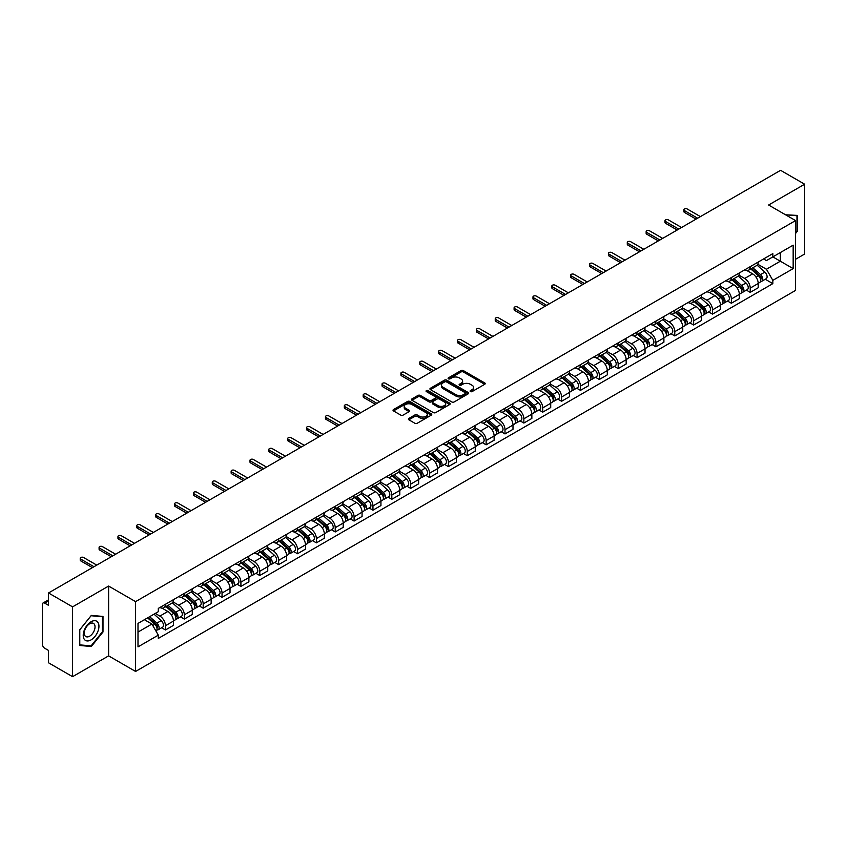 <?xml version="1.0" encoding="UTF-8"?>
<svg xmlns="http://www.w3.org/2000/svg" width="847" height="847" viewBox="0 0 847 847"><rect width="100%" height="100%" fill="white"/><g stroke="black" fill="none" stroke-linecap="round" stroke-linejoin="round"><path stroke-width="1.27" d="M470.456 391.579A1.175 0.678 0 0 0 472.118 391.579L484.728 384.294A1.683 0.974 0 0 0 485.215 383.617A1.683 0.974 0 0 0 484.728 382.929L463.362 370.594A1.683 0.974 0 0 0 460.99 370.594L448.37 377.878A1.175 0.678 0 0 0 450.032 378.831L451.673 377.889A5.368 3.102 0 0 1 459.265 377.889L461.043 378.916A5.368 3.102 0 0 1 462.621 381.108A5.368 3.102 0 0 1 461.043 383.31L459.413 384.252A1.175 0.678 0 0 0 461.075 385.205L462.706 384.263A5.368 3.102 0 0 1 470.307 384.263L472.086 385.29A5.368 3.102 0 0 1 473.653 387.481A5.368 3.102 0 0 1 472.086 389.673L470.456 390.615A1.175 0.678 0 0 0 470.456 391.579L470.456 390.615M408.879 418.429A1.683 0.974 0 0 0 408.392 419.106A1.683 0.974 0 0 0 408.879 419.794L414.871 423.256A1.683 0.974 0 0 0 417.243 423.256L431.25 415.168A1.683 0.974 0 0 0 431.748 414.49A1.683 0.974 0 0 0 431.25 413.802L409.884 401.467A1.683 0.974 0 0 0 407.513 401.467L393.506 409.556A1.683 0.974 0 0 0 393.019 410.234A1.683 0.974 0 0 0 393.506 410.922L400.747 415.104A1.683 0.974 0 0 0 403.119 415.104L409.122 411.642A1.683 0.974 0 0 0 409.609 410.954A1.683 0.974 0 0 0 409.122 410.266L405.522 408.201A4.489 2.594 0 0 1 404.21 406.369A4.489 2.594 0 0 1 406.983 403.966A4.489 2.594 0 0 1 411.875 404.527L425.946 412.648A4.489 2.594 0 0 1 427.259 414.49A4.489 2.594 0 0 1 424.485 416.883A4.489 2.594 0 0 1 419.593 416.322L417.243 414.966A1.683 0.974 0 0 0 414.871 414.966L408.879 418.429L408.879 419.794L414.871 416.364L414.871 414.966M135.584 601.635L108.617 586.06L72.577 606.865L48.512 592.974L780.585 170.321L804.65 184.212L768.61 205.016L795.577 220.58L135.584 601.635L135.584 671.449L795.577 290.405L795.577 220.58M451.79 401.944A1.683 0.974 0 0 0 454.161 401.944L468.169 393.855A1.683 0.974 0 0 0 468.656 393.177A1.683 0.974 0 0 0 468.169 392.489L446.803 380.155A1.683 0.974 0 0 0 444.431 380.155L430.424 388.244A1.683 0.974 0 0 0 429.927 388.921A1.683 0.974 0 0 0 430.424 389.609L451.79 401.944M426.793 391.833A1.175 0.678 0 0 1 427.989 392.002L427.989 390.605L449.715 403.14A1.683 0.974 0 0 1 450.202 403.828A1.683 0.974 0 0 1 449.715 404.517L435.707 412.605A1.683 0.974 0 0 1 433.336 412.605L411.97 400.26L411.97 398.895A1.683 0.974 0 0 0 411.473 399.583A1.683 0.974 0 0 0 411.97 400.26M411.97 398.895L417.963 395.433A1.683 0.974 0 0 1 420.334 395.433L428.995 400.44A1.683 0.974 0 0 0 431.377 400.44L435.347 398.143A1.683 0.974 0 0 0 435.845 397.455A1.683 0.974 0 0 0 435.347 396.767L426.327 391.558A1.175 0.678 0 0 1 427.989 390.605M72.577 606.865L72.577 676.679L48.512 662.788L48.512 650.432L44.764 648.273A3.42 1.98 -120 0 1 42.35 644.08L42.35 604.567A3.42 1.98 -120 0 1 43.059 603L48.512 599.845M795.577 259.267L804.65 254.026L804.65 184.212M72.577 676.679L108.617 655.874L135.584 671.449M48.512 592.974L48.512 605.33L44.764 603.17A3.42 1.98 -120 0 0 43.059 603M750.23 266.657A7.867 4.542 60 0 1 748.61 270.193L756.583 265.587A7.867 4.542 -120 0 0 758.213 262.051M738.912 275.137L744.672 278.462A7.867 4.542 60 0 1 750.23 288.096L758.213 283.491A7.867 4.542 -120 0 0 752.655 273.856L746.938 270.553M758.213 283.491L758.213 287.747L750.23 292.353L746.408 290.14M748.61 270.193A7.867 4.542 60 0 1 744.735 269.833M750.23 288.096L750.23 292.353M731.374 277.551A7.867 4.542 60 0 1 729.743 281.088L737.726 276.471A7.867 4.542 -120 0 0 739.346 272.946M727.541 301.034L731.374 303.247L739.346 298.642L739.346 294.375A7.867 4.542 -120 0 0 733.788 284.74L728.081 281.448M729.743 281.088A7.867 4.542 60 0 1 725.868 280.728M720.045 286.021L725.805 289.356A7.867 4.542 60 0 1 731.374 298.991L731.374 303.247M712.507 288.446A7.867 4.542 60 0 1 710.877 291.971L718.859 287.366A7.867 4.542 -120 0 0 720.49 283.84M708.685 311.929L712.507 314.131L720.49 309.526L720.49 305.269A7.867 4.542 -120 0 0 714.921 295.635L709.214 292.342M710.877 291.971A7.867 4.542 60 0 1 707.001 291.622M701.178 296.916L706.949 300.24A7.867 4.542 60 0 1 712.507 309.875L712.507 314.131M693.64 299.33A7.867 4.542 60 0 1 692.01 302.866L699.993 298.26A7.867 4.542 -120 0 0 701.623 294.724M689.818 322.813L693.64 325.026L701.623 320.42L701.623 316.164A7.867 4.542 -120 0 0 696.065 306.529L690.347 303.226M692.01 302.866A7.867 4.542 60 0 1 688.145 302.506M682.311 307.81L688.082 311.135A7.867 4.542 60 0 1 693.64 320.769L693.64 325.026M674.773 310.224A7.867 4.542 60 0 1 673.153 313.761L681.126 309.144A7.867 4.542 -120 0 0 682.756 305.619M670.951 333.707L674.784 335.92L682.756 331.315L682.756 327.048A7.867 4.542 -120 0 0 677.198 317.413L671.48 314.121M673.153 313.761A7.867 4.542 60 0 1 669.278 313.401M663.455 318.694L669.215 322.029A7.867 4.542 60 0 1 674.784 331.664L674.784 335.92M655.917 321.119A7.867 4.542 60 0 1 654.286 324.645L662.269 320.039A7.867 4.542 -120 0 0 663.9 316.513M652.084 344.602L655.917 346.804L663.9 342.199L663.9 337.942A7.867 4.542 -120 0 0 658.331 328.308L652.624 325.015M654.286 324.645A7.867 4.542 60 0 1 650.411 324.295M644.588 329.589L650.348 332.913A7.867 4.542 60 0 1 655.917 342.548L655.917 346.804M637.05 332.013A7.867 4.542 60 0 1 635.419 335.539L643.402 330.933A7.867 4.542 -120 0 0 645.033 327.397M633.228 355.486L637.05 357.699L645.033 353.093L645.033 348.837A7.867 4.542 -120 0 0 639.464 339.202L633.757 335.899M635.419 335.539A7.867 4.542 60 0 1 631.544 335.19M625.721 340.483L631.491 343.808A7.867 4.542 60 0 1 637.05 353.443L637.05 357.699M618.183 342.897A7.867 4.542 60 0 1 616.552 346.434L624.535 341.828A7.867 4.542 -120 0 0 626.166 338.292M614.361 366.38L618.183 368.593L626.166 363.988L626.166 359.721A7.867 4.542 -120 0 0 620.607 350.086L614.89 346.794M616.552 346.434A7.867 4.542 60 0 1 612.688 346.074M606.865 351.367L612.625 354.702A7.867 4.542 60 0 1 618.183 364.337L618.183 368.593M599.327 353.792A7.867 4.542 60 0 1 597.696 357.318L605.679 352.712A7.867 4.542 -120 0 0 607.299 349.186M595.494 377.275L599.327 379.477L607.299 374.872L607.299 370.615A7.867 4.542 -120 0 0 601.741 360.981L596.023 357.688M597.696 357.318A7.867 4.542 60 0 1 593.821 356.968M587.998 362.262L593.758 365.586A7.867 4.542 60 0 1 599.327 375.221L599.327 379.477M580.46 364.686A7.867 4.542 60 0 1 578.829 368.212L586.812 363.607A7.867 4.542 -120 0 0 588.443 360.07M576.627 388.159L580.46 390.372L588.443 385.766L588.443 381.51A7.867 4.542 -120 0 0 582.874 371.875L577.167 368.572M578.829 368.212A7.867 4.542 60 0 1 574.954 367.863M569.131 373.156L574.891 376.481A7.867 4.542 60 0 1 580.46 386.116L580.46 390.372M561.593 375.57A7.867 4.542 60 0 1 559.962 379.107L567.945 374.501A7.867 4.542 -120 0 0 569.576 370.965M557.771 399.053L561.593 401.266L569.576 396.661L569.576 392.394A7.867 4.542 -120 0 0 564.017 382.759L558.3 379.467M559.962 379.107A7.867 4.542 60 0 1 556.087 378.747M550.264 384.04L556.034 387.375A7.867 4.542 60 0 1 561.593 397.01L561.593 401.266M542.726 386.465A7.867 4.542 60 0 1 541.106 389.991L549.078 385.385A7.867 4.542 -120 0 0 550.709 381.859M538.904 409.948L542.726 412.15L550.709 407.545L550.709 403.288A7.867 4.542 -120 0 0 545.15 393.654L539.433 390.361M541.106 389.991A7.867 4.542 60 0 1 537.231 389.641M531.408 394.935L537.167 398.259A7.867 4.542 60 0 1 542.726 407.894L542.726 412.15M523.87 397.359A7.867 4.542 60 0 1 522.239 400.885L530.222 396.28A7.867 4.542 -120 0 0 531.842 392.743M520.037 420.832L523.87 423.045L531.852 418.439L531.852 414.183A7.867 4.542 -120 0 0 526.283 404.548L520.577 401.245M522.239 400.885A7.867 4.542 60 0 1 518.364 400.536M512.541 405.829L518.3 409.154A7.867 4.542 60 0 1 523.87 418.789L523.87 423.045M505.003 408.243A7.867 4.542 60 0 1 503.372 411.78L511.355 407.174A7.867 4.542 -120 0 0 512.986 403.638M501.18 431.726L505.003 433.939L512.986 429.334L512.986 425.067A7.867 4.542 -120 0 0 507.417 415.432L501.71 412.14M503.372 411.78A7.867 4.542 60 0 1 499.497 411.42M493.674 416.713L499.444 420.048A7.867 4.542 60 0 1 505.003 429.683L505.003 433.939M486.136 419.138A7.867 4.542 60 0 1 484.505 422.664L492.488 418.058A7.867 4.542 -120 0 0 494.119 414.532M482.314 442.621L486.136 444.823L494.119 440.218L494.119 435.961A7.867 4.542 -120 0 0 488.56 426.327L482.843 423.034M484.505 422.664A7.867 4.542 60 0 1 480.641 422.314M474.807 427.608L480.577 430.932A7.867 4.542 60 0 1 486.136 440.567L486.136 444.823M467.269 430.032A7.867 4.542 60 0 1 465.649 433.558L473.621 428.953A7.867 4.542 -120 0 0 475.252 425.416M463.447 453.516L467.279 455.718L475.252 451.112L475.252 446.856A7.867 4.542 -120 0 0 469.693 437.221L463.976 433.918M465.649 433.558A7.867 4.542 60 0 1 461.774 433.209M455.951 438.502L461.71 441.827A7.867 4.542 60 0 1 467.279 451.462L467.279 455.718M448.412 440.916A7.867 4.542 60 0 1 446.782 444.453L454.765 439.847A7.867 4.542 -120 0 0 456.395 436.311M444.58 464.4L448.412 466.612L456.395 462.007L456.395 457.74A7.867 4.542 -120 0 0 450.826 448.105L445.12 444.813M446.782 444.453A7.867 4.542 60 0 1 442.907 444.093M437.084 449.386L442.843 452.722A7.867 4.542 60 0 1 448.412 462.356L448.412 466.612M429.545 451.811A7.867 4.542 60 0 1 427.915 455.337L435.898 450.731A7.867 4.542 -120 0 0 437.528 447.205M425.723 475.294L429.545 477.507L437.528 472.891L437.528 468.635A7.867 4.542 -120 0 0 431.959 459L426.253 455.707M427.915 455.337A7.867 4.542 60 0 1 424.04 454.987M418.217 460.281L423.987 463.605A7.867 4.542 60 0 1 429.545 473.24L429.545 477.507M410.679 462.706A7.867 4.542 60 0 1 409.048 466.231L417.031 461.626A7.867 4.542 -120 0 0 418.662 458.089M406.856 486.189L410.679 488.391L418.662 483.785L418.662 479.529A7.867 4.542 -120 0 0 413.103 469.894L407.386 466.591M409.048 466.231A7.867 4.542 60 0 1 405.184 465.882M399.361 471.176L405.12 474.5A7.867 4.542 60 0 1 410.679 484.135L410.679 488.391M391.822 473.589A7.867 4.542 60 0 1 390.192 477.126L398.175 472.52A7.867 4.542 -120 0 0 399.795 468.984M387.99 497.073L391.822 499.285L399.795 494.68L399.795 490.413A7.867 4.542 -120 0 0 394.236 480.778L388.519 477.486M390.192 477.126A7.867 4.542 60 0 1 386.317 476.766M380.494 482.059L386.253 485.395A7.867 4.542 60 0 1 391.822 495.029L391.822 499.285M372.955 484.484A7.867 4.542 60 0 1 371.325 488.01L379.308 483.404A7.867 4.542 -120 0 0 380.938 479.878M369.123 507.967L372.955 510.18L380.938 505.564L380.938 501.308A7.867 4.542 -120 0 0 375.369 491.673L369.663 488.38M371.325 488.01A7.867 4.542 60 0 1 367.45 487.66M361.627 492.954L367.397 496.278A7.867 4.542 60 0 1 372.955 505.913L372.955 510.18M354.088 495.379A7.867 4.542 60 0 1 352.458 498.904L360.441 494.299A7.867 4.542 -120 0 0 362.071 490.762M350.266 518.862L354.088 521.064L362.071 516.458L362.071 512.202A7.867 4.542 -120 0 0 356.513 502.567L350.796 499.264M352.458 498.904A7.867 4.542 60 0 1 348.593 498.555M342.76 503.849L348.53 507.173A7.867 4.542 60 0 1 354.088 516.808L354.088 521.064M335.221 506.262A7.867 4.542 60 0 1 333.602 509.799L341.574 505.193A7.867 4.542 -120 0 0 343.204 501.657M331.399 529.746L335.221 531.958L343.204 527.353L343.204 523.086A7.867 4.542 -120 0 0 337.646 513.451L331.929 510.159M333.602 509.799A7.867 4.542 60 0 1 329.727 509.439M323.903 514.732L329.663 518.068A7.867 4.542 60 0 1 335.221 527.702L335.221 531.958M316.365 517.157A7.867 4.542 60 0 1 314.735 520.683L322.718 516.077A7.867 4.542 -120 0 0 324.337 512.551M312.532 540.64L316.365 542.853L324.348 538.237L324.348 533.981A7.867 4.542 -120 0 0 318.779 524.346L313.072 521.053M314.735 520.683A7.867 4.542 60 0 1 310.86 520.333M305.036 525.627L310.796 528.952A7.867 4.542 60 0 1 316.365 538.586L316.365 542.853M297.498 528.052A7.867 4.542 60 0 1 295.868 531.577L303.851 526.972A7.867 4.542 -120 0 0 305.481 523.435M293.676 551.535L297.498 553.737L305.481 549.131L305.481 544.875A7.867 4.542 -120 0 0 299.912 535.24L294.205 531.937M295.868 531.577A7.867 4.542 60 0 1 291.993 531.228M286.17 536.522L291.94 539.846A7.867 4.542 60 0 1 297.498 549.481L297.498 553.737M278.631 538.936A7.867 4.542 60 0 1 277.001 542.472L284.984 537.866A7.867 4.542 -120 0 0 286.614 534.33M274.809 562.419L278.631 564.631L286.614 560.026L286.614 555.759A7.867 4.542 -120 0 0 281.056 546.124L275.339 542.832M277.001 542.472A7.867 4.542 60 0 1 273.136 542.112M267.303 547.406L273.073 550.741A7.867 4.542 60 0 1 278.631 560.375L278.631 564.631M259.775 549.83A7.867 4.542 60 0 1 258.144 553.356L266.117 548.75A7.867 4.542 -120 0 0 267.747 545.224M255.942 573.313L259.775 575.526L267.747 570.91L267.747 566.654A7.867 4.542 -120 0 0 262.189 557.019L256.472 553.726M258.144 553.356A7.867 4.542 60 0 1 254.269 553.006M248.446 558.3L254.206 561.625A7.867 4.542 60 0 1 259.775 571.259L259.775 575.526M240.908 560.725A7.867 4.542 60 0 1 239.278 564.25L247.26 559.645A7.867 4.542 -120 0 0 248.891 556.108M237.075 584.208L240.908 586.41L248.891 581.804L248.891 577.548A7.867 4.542 -120 0 0 243.322 567.913L237.615 564.61M239.278 564.25A7.867 4.542 60 0 1 235.402 563.901M229.579 569.195L235.339 572.519A7.867 4.542 60 0 1 240.908 582.154L240.908 586.41M222.041 571.609A7.867 4.542 60 0 1 220.411 575.145L228.394 570.539A7.867 4.542 -120 0 0 230.024 567.003M218.219 595.092L222.041 597.304L230.024 592.699L230.024 588.432A7.867 4.542 -120 0 0 224.466 578.797L218.748 575.505M220.411 575.145A7.867 4.542 60 0 1 216.536 574.785M210.712 580.079L216.483 583.414A7.867 4.542 60 0 1 222.041 593.048L222.041 597.304M203.174 582.503A7.867 4.542 60 0 1 201.544 586.029L209.527 581.423A7.867 4.542 -120 0 0 211.157 577.898M199.352 605.986L203.174 608.199L211.157 603.583L211.157 599.327A7.867 4.542 -120 0 0 205.599 589.692L199.881 586.399M201.544 586.029A7.867 4.542 60 0 1 197.679 585.679M191.856 590.973L197.616 594.298A7.867 4.542 60 0 1 203.174 603.932L203.174 608.199M184.318 593.398A7.867 4.542 60 0 1 182.687 596.923L190.67 592.318A7.867 4.542 -120 0 0 192.29 588.781M180.485 616.881L184.318 619.083L192.29 614.477L192.29 610.221A7.867 4.542 -120 0 0 186.732 600.587L181.025 597.283M182.687 596.923A7.867 4.542 60 0 1 178.812 596.574M172.989 601.868L178.749 605.192A7.867 4.542 60 0 1 184.318 614.827L184.318 619.083M165.451 604.282A7.867 4.542 60 0 1 163.82 607.818L171.803 603.212A7.867 4.542 -120 0 0 173.434 599.676M161.618 627.765L165.451 629.977L173.434 625.372L173.434 621.105A7.867 4.542 -120 0 0 167.865 611.47L162.158 608.178M163.82 607.818A7.867 4.542 60 0 1 159.945 607.458M155.287 613.429L159.892 616.087A7.867 4.542 60 0 1 165.451 625.721L165.451 629.977M763.592 258.949L766.44 260.59L793.163 245.164L780.341 252.554L780.341 261.215L766.44 269.24L757.769 264.243M137.997 632.074L151.909 624.038L158.315 635.144L137.997 646.875L137.997 623.413L158.315 611.682L158.315 608.4L772.845 253.602L772.845 256.885L793.163 268.615L772.845 280.346L766.44 269.24M793.163 245.164L793.163 268.615M158.315 635.144L158.315 638.426L772.845 283.629L772.845 280.346M795.577 233.465L797.578 230.977L797.578 215.424L785.571 214.799L796.974 215.731L796.974 230.808L795.577 232.544M108.617 586.06L108.617 655.874M79.65 645.467L91.328 646.515L102.995 632L102.995 616.436L91.328 615.398L79.65 629.914L79.65 645.467M151.909 624.038L144.414 619.718M765.275 279.256L772.845 283.629M796.974 230.638L797.578 230.977M90.089 645.806L91.328 646.515M102.392 631.65L102.995 632M470.921 391.748L472.086 391.07A5.368 3.102 0 0 0 473.653 388.879L473.653 387.481M462.621 381.108L462.621 382.505A5.368 3.102 0 0 1 461.043 384.697L459.879 385.374M484.706 384.316L463.362 371.992A1.683 0.974 0 0 0 460.99 371.992L448.846 379.001M468.147 393.876L446.803 381.552A1.683 0.974 0 0 0 444.431 381.552L430.445 389.62L430.424 388.244M465.204 393.654A1.175 0.678 0 0 0 465.204 392.69L446.443 381.87A1.175 0.678 0 0 0 444.781 381.87L443.066 382.855A5.368 3.102 0 0 0 441.488 385.057A5.368 3.102 0 0 0 443.066 387.248L455.887 394.649A5.368 3.102 0 0 0 463.478 394.649L465.204 393.654L465.204 395.051A1.175 0.678 0 0 0 465.543 394.564L465.543 393.177M441.488 385.057L441.488 386.444A5.368 3.102 0 0 0 443.066 388.646L443.066 387.248M465.204 395.051L463.478 396.047A5.368 3.102 0 0 1 455.887 396.047L443.066 388.646M411.991 400.282L417.963 396.83L417.963 395.433M435.845 397.455L435.845 398.852A1.683 0.974 0 0 1 435.347 399.54L431.377 401.838A1.683 0.974 0 0 1 428.995 401.838L420.334 396.83A1.683 0.974 0 0 0 417.963 396.83M427.989 392.002L449.683 404.527M437.994 405.628A4.489 2.594 0 0 0 442.886 406.189A4.489 2.594 0 0 0 445.66 403.797A4.489 2.594 0 0 0 444.336 401.965L439.381 399.096A1.683 0.974 0 0 0 437.01 399.096L433.029 401.393A1.683 0.974 0 0 0 432.542 402.081A1.683 0.974 0 0 0 433.029 402.77L437.994 405.628L437.994 407.026A4.489 2.594 0 0 0 442.886 407.587A4.489 2.594 0 0 0 445.66 405.194L445.66 403.797M432.542 402.081L432.542 403.479A1.683 0.974 0 0 0 433.029 404.167L433.029 402.77M437.994 407.026L433.029 404.167M427.259 414.49L427.259 415.877A4.489 2.594 0 0 1 424.485 418.28A4.489 2.594 0 0 1 419.593 417.719L417.243 416.364A1.683 0.974 0 0 0 414.871 416.364M404.21 406.369L404.21 407.756A4.489 2.594 0 0 0 405.522 409.599L405.522 408.201M409.122 410.266L409.122 411.642L405.522 409.599M431.25 413.802L431.25 415.168L409.884 402.865A1.683 0.974 0 0 0 407.513 402.865L393.527 410.933M750.781 268.933L758.467 275.794A4.277 2.467 60 0 1 759.812 282.411L758.213 283.332M750.982 269.124L754.603 271.209M751.554 268.488L760.108 276.122A2.054 1.186 60 0 1 760.754 279.298A2.054 1.186 60 0 1 760.564 279.372M752.835 267.747L760.521 274.608A4.277 2.467 60 0 1 761.866 281.225A4.277 2.467 60 0 1 760.574 281.363M757.123 265.175L764.873 272.099A4.277 2.467 60 0 1 766.217 278.705L761.866 281.225M696.065 219.119L684.45 212.417A1.969 1.133 180 0 1 683.878 211.612L683.878 209.802A1.969 1.133 -0 0 0 684.45 210.596L697.632 218.208M700.416 216.61L687.235 208.997A1.969 1.133 -0 0 0 685.085 208.754A1.969 1.133 -0 0 0 683.878 209.802M731.914 279.828L739.6 286.688A4.277 2.467 60 0 1 740.945 293.295L739.346 294.216M732.115 280.008L735.736 282.104M732.687 279.383L741.241 287.017A2.054 1.186 60 0 1 741.887 290.182A2.054 1.186 60 0 1 741.697 290.256M733.968 278.642L741.654 285.503A4.277 2.467 60 0 1 742.999 292.109A4.277 2.467 60 0 1 741.707 292.247M738.256 276.069L746.016 282.983A4.277 2.467 60 0 1 747.35 289.6L742.999 292.109M713.047 290.722L720.744 297.583A4.277 2.467 60 0 1 722.078 304.189L720.49 305.111M713.259 290.902L716.869 292.988M713.83 290.267L722.385 297.9A2.054 1.186 60 0 1 723.02 301.077A2.054 1.186 60 0 1 722.84 301.151M715.112 289.536L722.798 296.397A4.277 2.467 60 0 1 724.132 303.004A4.277 2.467 60 0 1 722.84 303.141M719.389 286.964L727.149 293.877A4.277 2.467 60 0 1 728.494 300.494L724.132 303.004M796.222 215.307L796.974 215.731M97.892 622.344A11.117 6.416 120 0 0 87.156 625.224A11.117 6.416 120 0 0 84.276 639.284A11.117 6.416 120 0 0 95.012 636.404A11.117 6.416 120 0 0 97.892 622.344M94.313 624.186A7.612 4.394 120 0 0 93.456 623.392A7.612 4.394 120 0 0 86.373 626.949A7.612 4.394 120 0 0 84.986 635.79A7.612 4.394 120 0 0 85.843 636.573A7.612 4.394 120 0 0 92.926 633.027A7.612 4.394 120 0 0 94.313 624.186M91.084 645.89L79.777 644.874L79.777 629.808L91.084 615.737L102.392 616.754L102.392 631.82L91.084 645.89M101.64 616.32L102.392 616.754M677.198 230.013L665.583 223.312A1.969 1.133 180 0 1 665.011 222.507L665.011 220.686A1.969 1.133 -0 0 0 665.583 221.49L678.765 229.103M681.549 227.494L668.368 219.881A1.969 1.133 -0 0 0 666.229 219.638A1.969 1.133 -0 0 0 665.011 220.686M658.331 240.897L646.727 234.196A1.969 1.133 180 0 1 646.145 233.391L646.145 231.58A1.969 1.133 -0 0 0 646.727 232.385L659.908 239.997M662.682 238.388L649.501 230.776A1.969 1.133 -0 0 0 647.362 230.532A1.969 1.133 -0 0 0 646.145 231.58M694.191 301.606L701.877 308.467A4.277 2.467 60 0 1 703.222 315.084L701.623 316.005M694.392 301.797L698.013 303.882M694.964 301.161L703.518 308.795A2.054 1.186 60 0 1 704.164 311.971A2.054 1.186 60 0 1 703.973 312.045M696.245 300.42L703.931 307.281A4.277 2.467 60 0 1 705.276 313.898A4.277 2.467 60 0 1 703.984 314.036M700.533 297.848L708.283 304.772A4.277 2.467 60 0 1 709.627 311.378L705.276 313.898M675.324 312.501L683.01 319.361A4.277 2.467 60 0 1 684.355 325.968L682.756 326.889M675.525 312.681L679.146 314.777M676.097 312.056L684.651 319.69A2.054 1.186 60 0 1 685.297 322.855A2.054 1.186 60 0 1 685.107 322.929M677.378 311.315L685.064 318.176A4.277 2.467 60 0 1 686.409 324.782A4.277 2.467 60 0 1 685.117 324.92M681.666 308.742L689.416 315.656A4.277 2.467 60 0 1 690.76 322.273L686.409 324.782M656.457 323.395L664.143 330.256A4.277 2.467 60 0 1 665.488 336.862L663.889 337.784M656.669 323.575L660.279 325.661M657.24 322.94L665.784 330.574A2.054 1.186 60 0 1 666.43 333.75A2.054 1.186 60 0 1 666.25 333.824M658.511 322.209L666.197 329.07A4.277 2.467 60 0 1 667.542 335.677A4.277 2.467 60 0 1 666.25 335.814M662.799 319.637L670.559 326.55A4.277 2.467 60 0 1 671.893 333.167L667.542 335.677M639.464 251.792L627.86 245.09A1.969 1.133 180 0 1 627.288 244.285L627.288 242.475A1.969 1.133 -0 0 0 627.86 243.269L641.041 250.881M643.826 249.283L630.644 241.67A1.969 1.133 -0 0 0 628.495 241.427A1.969 1.133 -0 0 0 627.288 242.475M620.607 262.686L608.993 255.985A1.969 1.133 180 0 1 608.421 255.18L608.421 253.359A1.969 1.133 -0 0 0 608.993 254.164L622.174 261.776M624.959 260.167L611.778 252.554A1.969 1.133 -0 0 0 609.639 252.311A1.969 1.133 -0 0 0 608.421 253.359M601.741 273.57L590.137 266.869A1.969 1.133 180 0 1 589.554 266.064L589.554 264.253A1.969 1.133 -0 0 0 590.137 265.058L603.308 272.67M606.092 271.061L592.911 263.449A1.969 1.133 -0 0 0 590.772 263.205A1.969 1.133 -0 0 0 589.554 264.253M637.6 334.279L645.287 341.14A4.277 2.467 60 0 1 646.621 347.757L645.033 348.678M637.802 334.47L641.423 336.555M638.373 333.834L646.928 341.468A2.054 1.186 60 0 1 647.574 344.644A2.054 1.186 60 0 1 647.383 344.718M639.654 333.093L647.341 339.954A4.277 2.467 60 0 1 648.686 346.571A4.277 2.467 60 0 1 647.394 346.709M643.942 330.521L651.692 337.445A4.277 2.467 60 0 1 653.037 344.051L648.686 346.571M582.874 284.465L571.27 277.763A1.969 1.133 180 0 1 570.687 276.958L570.687 275.148A1.969 1.133 -0 0 0 571.27 275.942L584.451 283.554M587.225 281.956L574.054 274.343A1.969 1.133 -0 0 0 571.905 274.1A1.969 1.133 -0 0 0 570.687 275.148M618.734 345.174L626.42 352.034A4.277 2.467 60 0 1 627.765 358.641L626.166 359.562M618.935 345.354L622.556 347.45M619.506 344.729L628.061 352.363A2.054 1.186 60 0 1 628.707 355.528A2.054 1.186 60 0 1 628.516 355.602M620.787 343.988L628.474 350.849A4.277 2.467 60 0 1 629.819 357.455A4.277 2.467 60 0 1 628.527 357.593M625.075 341.415L632.825 348.329A4.277 2.467 60 0 1 634.17 354.946L629.819 357.455M564.017 295.359L552.403 288.658A1.969 1.133 180 0 1 551.831 287.853L551.831 286.032A1.969 1.133 -0 0 0 552.403 286.837L565.584 294.449M568.369 292.84L555.187 285.227A1.969 1.133 -0 0 0 553.038 284.984A1.969 1.133 -0 0 0 551.831 286.032M599.867 356.068L607.553 362.929A4.277 2.467 60 0 1 608.898 369.536L607.299 370.457M600.068 356.248L603.689 358.334M600.639 355.624L609.194 363.247A2.054 1.186 60 0 1 609.84 366.423A2.054 1.186 60 0 1 609.649 366.497M601.921 354.882L609.607 361.743A4.277 2.467 60 0 1 610.952 368.35A4.277 2.467 60 0 1 609.66 368.487M606.208 352.31L613.959 359.223A4.277 2.467 60 0 1 615.303 365.84L610.952 368.35M545.15 306.243L533.536 299.542A1.969 1.133 180 0 1 532.964 298.737L532.964 296.926A1.969 1.133 -0 0 0 533.536 297.731L546.717 305.344M549.502 303.734L536.32 296.122A1.969 1.133 -0 0 0 534.182 295.878A1.969 1.133 -0 0 0 532.964 296.926M581 366.952L588.686 373.813A4.277 2.467 60 0 1 590.031 380.43L588.443 381.351M581.211 367.143L584.822 369.228M581.783 366.507L590.338 374.141A2.054 1.186 60 0 1 590.973 377.317A2.054 1.186 60 0 1 590.793 377.391M583.064 365.766L590.751 372.627A4.277 2.467 60 0 1 592.085 379.244A4.277 2.467 60 0 1 590.793 379.382M587.342 363.194L595.102 370.118A4.277 2.467 60 0 1 596.447 376.724L592.085 379.244M526.283 317.138L514.68 310.436A1.969 1.133 180 0 1 514.097 309.631L514.097 307.821A1.969 1.133 -0 0 0 514.68 308.615L527.861 316.227M530.635 314.629L517.453 307.016A1.969 1.133 -0 0 0 515.315 306.773A1.969 1.133 -0 0 0 514.097 307.821M562.143 377.847L569.83 384.707A4.277 2.467 60 0 1 571.164 391.314L569.576 392.235M562.344 378.027L565.965 380.123M562.916 377.402L571.471 385.036A2.054 1.186 60 0 1 572.117 388.201A2.054 1.186 60 0 1 571.926 388.275M564.197 376.661L571.884 383.522A4.277 2.467 60 0 1 573.228 390.128A4.277 2.467 60 0 1 571.937 390.266M568.485 374.088L576.235 381.002A4.277 2.467 60 0 1 577.58 387.619L573.228 390.128M507.417 328.033L495.813 321.331A1.969 1.133 180 0 1 495.241 320.526L495.241 318.705A1.969 1.133 -0 0 0 495.813 319.51L508.994 327.122M511.779 325.513L498.597 317.9A1.969 1.133 -0 0 0 496.448 317.657A1.969 1.133 -0 0 0 495.241 318.705M543.276 388.741L550.963 395.602A4.277 2.467 60 0 1 552.308 402.209L550.709 403.13M543.478 388.921L547.098 391.007M544.049 388.297L552.604 395.92A2.054 1.186 60 0 1 553.25 399.096A2.054 1.186 60 0 1 553.059 399.17M545.33 387.555L553.017 394.416A4.277 2.467 60 0 1 554.362 401.023A4.277 2.467 60 0 1 553.07 401.16M549.618 384.983L557.368 391.896A4.277 2.467 60 0 1 558.713 398.514L554.362 401.023M488.56 338.916L476.946 332.215A1.969 1.133 180 0 1 476.374 331.41L476.374 329.599A1.969 1.133 -0 0 0 476.946 330.404L490.127 338.017M492.912 336.407L479.73 328.795A1.969 1.133 -0 0 0 477.581 328.551A1.969 1.133 -0 0 0 476.374 329.599M524.409 399.625L532.096 406.486A4.277 2.467 60 0 1 533.441 413.103L531.842 414.024M524.611 399.816L528.232 401.902M525.182 399.181L533.737 406.814A2.054 1.186 60 0 1 534.383 409.99A2.054 1.186 60 0 1 534.203 410.064M526.463 398.439L534.15 405.3A4.277 2.467 60 0 1 535.495 411.917A4.277 2.467 60 0 1 534.203 412.055M530.751 395.867L538.512 402.791A4.277 2.467 60 0 1 539.846 409.397L535.495 411.917M469.693 349.811L458.079 343.109A1.969 1.133 180 0 1 457.507 342.304L457.507 340.494A1.969 1.133 -0 0 0 458.079 341.288L471.26 348.9M474.045 347.302L460.863 339.689A1.969 1.133 -0 0 0 458.725 339.446A1.969 1.133 -0 0 0 457.507 340.494M505.543 410.52L513.24 417.38A4.277 2.467 60 0 1 514.574 423.987L512.986 424.908M505.754 410.7L509.365 412.796M506.326 410.075L514.881 417.709A2.054 1.186 60 0 1 515.516 420.874A2.054 1.186 60 0 1 515.336 420.948M507.607 409.334L515.294 416.195A4.277 2.467 60 0 1 516.628 422.801A4.277 2.467 60 0 1 515.336 422.939M511.884 406.761L519.645 413.685A4.277 2.467 60 0 1 520.99 420.292L516.628 422.801M450.826 360.706L439.222 354.004A1.969 1.133 180 0 1 438.64 353.199L438.64 351.378A1.969 1.133 -0 0 0 439.222 352.183L452.404 359.795M455.178 358.186L441.996 350.584A1.969 1.133 -0 0 0 439.858 350.33A1.969 1.133 -0 0 0 438.64 351.378M486.686 421.414L494.373 428.275A4.277 2.467 60 0 1 495.717 434.882L494.119 435.803M486.887 421.594L490.508 423.68M487.459 420.97L496.014 428.593A2.054 1.186 60 0 1 496.66 431.769A2.054 1.186 60 0 1 496.469 431.843M488.74 420.228L496.427 427.089A4.277 2.467 60 0 1 497.771 433.696A4.277 2.467 60 0 1 496.48 433.833M493.028 417.656L500.778 424.569A4.277 2.467 60 0 1 502.123 431.187L497.771 433.696M431.959 371.589L420.356 364.888A1.969 1.133 180 0 1 419.784 364.083L419.784 362.272A1.969 1.133 -0 0 0 420.356 363.077L433.537 370.69M436.321 369.08L423.14 361.468A1.969 1.133 -0 0 0 420.991 361.224A1.969 1.133 -0 0 0 419.784 362.272M467.819 432.298L475.506 439.159A4.277 2.467 60 0 1 476.85 445.776L475.252 446.697M468.02 432.489L471.641 434.575M468.592 431.854L477.147 439.487A2.054 1.186 60 0 1 477.793 442.663A2.054 1.186 60 0 1 477.602 442.737M469.873 431.112L477.56 437.973A4.277 2.467 60 0 1 478.904 444.59A4.277 2.467 60 0 1 477.613 444.728M474.161 428.54L481.911 435.464A4.277 2.467 60 0 1 483.256 442.07L478.904 444.59M413.103 382.484L401.489 375.782A1.969 1.133 180 0 1 400.917 374.977L400.917 373.167A1.969 1.133 -0 0 0 401.489 373.972L414.67 381.574M417.455 379.975L404.273 372.362A1.969 1.133 -0 0 0 402.134 372.119A1.969 1.133 -0 0 0 400.917 373.167M448.952 443.193L456.639 450.053A4.277 2.467 60 0 1 457.983 456.66L456.385 457.581M449.164 443.373L452.774 445.469M449.736 442.748L458.28 450.382A2.054 1.186 60 0 1 458.926 453.547A2.054 1.186 60 0 1 458.746 453.621M451.006 442.007L458.703 448.868A4.277 2.467 60 0 1 460.037 455.474A4.277 2.467 60 0 1 458.746 455.612M455.294 439.434L463.055 446.358A4.277 2.467 60 0 1 464.389 452.965L460.037 455.474M394.236 393.379L382.632 386.677A1.969 1.133 180 0 1 382.05 385.872L382.05 384.051A1.969 1.133 -0 0 0 382.632 384.856L395.803 392.468M398.588 390.859L385.406 383.257A1.969 1.133 -0 0 0 383.268 383.003A1.969 1.133 -0 0 0 382.05 384.051M430.096 454.087L437.783 460.948A4.277 2.467 60 0 1 439.117 467.555L437.528 468.476M430.297 454.267L433.918 456.353M430.869 453.643L439.424 461.266A2.054 1.186 60 0 1 440.069 464.442A2.054 1.186 60 0 1 439.879 464.516M432.15 452.901L439.837 459.762A4.277 2.467 60 0 1 441.181 466.369A4.277 2.467 60 0 1 439.889 466.506M436.438 450.329L444.188 457.242A4.277 2.467 60 0 1 445.533 463.86L441.181 466.369M375.369 404.263L363.765 397.561A1.969 1.133 180 0 1 363.183 396.756L363.183 394.946A1.969 1.133 -0 0 0 363.765 395.75L376.947 403.363M379.721 401.753L366.55 394.141A1.969 1.133 -0 0 0 364.401 393.897A1.969 1.133 -0 0 0 363.183 394.946M411.229 464.971L418.916 471.832A4.277 2.467 60 0 1 420.26 478.449L418.662 479.37M411.43 465.162L415.051 467.248M412.002 464.527L420.557 472.16A2.054 1.186 60 0 1 421.203 475.336A2.054 1.186 60 0 1 421.012 475.411M413.283 463.785L420.97 470.646A4.277 2.467 60 0 1 422.314 477.263A4.277 2.467 60 0 1 421.023 477.401M417.571 461.213L425.321 468.137A4.277 2.467 60 0 1 426.666 474.744L422.314 477.263M356.513 415.157L344.898 408.455A1.969 1.133 180 0 1 344.327 407.651L344.327 405.84A1.969 1.133 -0 0 0 344.898 406.645L358.08 414.247M360.864 412.648L347.683 405.035A1.969 1.133 -0 0 0 345.534 404.792A1.969 1.133 -0 0 0 344.327 405.84M392.362 475.866L400.049 482.726A4.277 2.467 60 0 1 401.393 489.333L399.795 490.254M392.563 476.046L396.184 478.142M393.135 475.421L401.69 483.055A2.054 1.186 60 0 1 402.336 486.22A2.054 1.186 60 0 1 402.145 486.294M394.416 474.68L402.103 481.541A4.277 2.467 60 0 1 403.447 488.147A4.277 2.467 60 0 1 402.156 488.285M398.704 472.107L406.454 479.031A4.277 2.467 60 0 1 407.799 485.638L403.447 488.147M337.646 426.052L326.031 419.35A1.969 1.133 180 0 1 325.46 418.545L325.46 416.724A1.969 1.133 -0 0 0 326.031 417.529L339.213 425.141M341.997 423.532L328.816 415.93A1.969 1.133 -0 0 0 326.677 415.676A1.969 1.133 -0 0 0 325.46 416.724M373.495 486.76L381.182 493.621A4.277 2.467 60 0 1 382.526 500.228L380.938 501.149M373.707 486.94L377.317 489.026M374.279 486.316L382.833 493.939A2.054 1.186 60 0 1 383.469 497.115A2.054 1.186 60 0 1 383.289 497.189M375.56 485.575L383.246 492.435A4.277 2.467 60 0 1 384.58 499.042A4.277 2.467 60 0 1 383.289 499.179M379.837 483.002L387.598 489.915A4.277 2.467 60 0 1 388.942 496.533L384.58 499.042M318.779 436.936L307.175 430.234A1.969 1.133 180 0 1 306.593 429.429L306.593 427.619A1.969 1.133 -0 0 0 307.175 428.423L320.357 436.036M323.131 434.426L309.949 426.814A1.969 1.133 -0 0 0 307.81 426.57A1.969 1.133 -0 0 0 306.593 427.619M354.639 497.644L362.325 504.505A4.277 2.467 60 0 1 363.659 511.122L362.071 512.043M354.84 497.835L358.461 499.921M355.412 497.2L363.966 504.833A2.054 1.186 60 0 1 364.612 508.009A2.054 1.186 60 0 1 364.422 508.084M356.693 496.458L364.379 503.319A4.277 2.467 60 0 1 365.724 509.936A4.277 2.467 60 0 1 364.432 510.074M360.981 493.886L368.731 500.81A4.277 2.467 60 0 1 370.075 507.417L365.724 509.936M299.912 447.83L288.308 441.128A1.969 1.133 180 0 1 287.736 440.324L287.736 438.513A1.969 1.133 -0 0 0 288.308 439.318L301.49 446.92M304.274 445.321L291.093 437.708A1.969 1.133 -0 0 0 288.943 437.465A1.969 1.133 -0 0 0 287.736 438.513M335.772 508.539L343.459 515.4A4.277 2.467 60 0 1 344.803 522.006L343.204 522.927M335.973 508.719L339.594 510.815M336.545 508.094L345.1 515.728A2.054 1.186 60 0 1 345.745 518.893A2.054 1.186 60 0 1 345.555 518.967M337.826 507.353L345.512 514.214A4.277 2.467 60 0 1 346.857 520.82A4.277 2.467 60 0 1 345.565 520.958M342.114 504.78L349.864 511.704A4.277 2.467 60 0 1 351.209 518.311L346.857 520.82M281.056 458.725L269.441 452.023A1.969 1.133 180 0 1 268.87 451.218L268.87 449.397A1.969 1.133 -0 0 0 269.441 450.202L282.623 457.814M285.407 456.205L272.226 448.603A1.969 1.133 -0 0 0 270.087 448.349A1.969 1.133 -0 0 0 268.87 449.397M316.905 519.433L324.592 526.294A4.277 2.467 60 0 1 325.936 532.901L324.337 533.822M317.106 519.613L320.727 521.699M317.678 518.989L326.233 526.612A2.054 1.186 60 0 1 326.878 529.788A2.054 1.186 60 0 1 326.698 529.862M318.959 518.248L326.646 525.108A4.277 2.467 60 0 1 327.99 531.715A4.277 2.467 60 0 1 326.698 531.852M323.247 515.675L331.008 522.588A4.277 2.467 60 0 1 332.342 529.206L327.99 531.715M262.189 469.609L250.585 462.907A1.969 1.133 180 0 1 250.003 462.102L250.003 460.292A1.969 1.133 -0 0 0 250.585 461.096L263.756 468.709M266.54 467.099L253.359 459.487A1.969 1.133 -0 0 0 251.22 459.243A1.969 1.133 -0 0 0 250.003 460.292M298.049 530.328L305.735 537.178A4.277 2.467 60 0 1 307.069 543.795L305.481 544.716M298.25 530.508L301.86 532.594M298.822 529.873L307.376 537.506A2.054 1.186 60 0 1 308.012 540.682A2.054 1.186 60 0 1 307.832 540.757M300.103 529.131L307.789 535.992A4.277 2.467 60 0 1 309.123 542.609A4.277 2.467 60 0 1 307.842 542.747M304.38 526.559L312.141 533.483A4.277 2.467 60 0 1 313.485 540.09L309.123 542.609M243.322 480.503L231.718 473.801A1.969 1.133 180 0 1 231.136 472.997L231.136 471.186A1.969 1.133 -0 0 0 231.718 471.991L244.899 479.593M247.673 477.994L234.492 470.381A1.969 1.133 -0 0 0 232.353 470.138A1.969 1.133 -0 0 0 231.136 471.186M279.182 541.212L286.868 548.073A4.277 2.467 60 0 1 288.213 554.679L286.614 555.6M279.383 541.392L283.004 543.488M279.955 540.767L288.509 548.401A2.054 1.186 60 0 1 289.155 551.566A2.054 1.186 60 0 1 288.965 551.651M281.236 540.026L288.922 546.887A4.277 2.467 60 0 1 290.267 553.493A4.277 2.467 60 0 1 288.975 553.631M285.524 537.453L293.274 544.377A4.277 2.467 60 0 1 294.618 550.984L290.267 553.493M224.455 491.398L212.851 484.696A1.969 1.133 180 0 1 212.279 483.891L212.279 482.07A1.969 1.133 -0 0 0 212.851 482.875L226.033 490.487M228.817 488.878L215.636 481.276A1.969 1.133 -0 0 0 213.486 481.022A1.969 1.133 -0 0 0 212.279 482.07M260.315 552.106L268.001 558.967A4.277 2.467 60 0 1 269.346 565.574L267.747 566.495M260.516 552.286L264.137 554.372M261.088 551.662L269.642 559.285A2.054 1.186 60 0 1 270.288 562.461A2.054 1.186 60 0 1 270.098 562.535M262.369 550.921L270.055 557.781A4.277 2.467 60 0 1 271.4 564.388A4.277 2.467 60 0 1 270.108 564.526M266.657 548.348L274.407 555.261A4.277 2.467 60 0 1 275.751 561.879L271.4 564.388M205.599 502.282L193.984 495.58A1.969 1.133 180 0 1 193.412 494.775L193.412 492.965A1.969 1.133 -0 0 0 193.984 493.769L207.166 501.382M209.95 499.772L196.769 492.16A1.969 1.133 -0 0 0 194.63 491.916A1.969 1.133 -0 0 0 193.412 492.965M241.448 563.001L249.134 569.851A4.277 2.467 60 0 1 250.479 576.468L248.88 577.389M241.66 563.181L245.27 565.267M242.231 562.546L250.776 570.179A2.054 1.186 60 0 1 251.421 573.355A2.054 1.186 60 0 1 251.241 573.43M243.502 561.805L251.199 568.665A4.277 2.467 60 0 1 252.533 575.282A4.277 2.467 60 0 1 251.241 575.42M247.79 559.232L255.55 566.156A4.277 2.467 60 0 1 256.885 572.763L252.533 575.282M186.732 513.176L175.128 506.474A1.969 1.133 180 0 1 174.546 505.67L174.546 503.859A1.969 1.133 -0 0 0 175.128 504.664L188.309 512.266M191.083 510.667L177.902 503.054A1.969 1.133 -0 0 0 175.763 502.811A1.969 1.133 -0 0 0 174.546 503.859M222.592 573.885L230.278 580.746A4.277 2.467 60 0 1 231.612 587.352L230.024 588.273M222.793 574.065L226.414 576.161M223.364 573.44L231.919 581.074A2.054 1.186 60 0 1 232.565 584.25A2.054 1.186 60 0 1 232.374 584.324M224.646 572.699L232.332 579.56A4.277 2.467 60 0 1 233.677 586.166A4.277 2.467 60 0 1 232.385 586.304M228.934 570.126L236.684 577.051A4.277 2.467 60 0 1 238.028 583.657L233.677 586.166M167.865 524.071L156.261 517.369A1.969 1.133 180 0 1 155.679 516.564L155.679 514.743A1.969 1.133 -0 0 0 156.261 515.548L169.442 523.16M172.216 521.551L159.045 513.949A1.969 1.133 -0 0 0 156.896 513.695A1.969 1.133 -0 0 0 155.679 514.743M203.725 584.779L211.411 591.64A4.277 2.467 60 0 1 212.756 598.247L211.157 599.168M203.926 584.959L207.547 587.045M204.498 584.335L213.052 591.958A2.054 1.186 60 0 1 213.698 595.134A2.054 1.186 60 0 1 213.508 595.208M205.779 583.594L213.465 590.454A4.277 2.467 60 0 1 214.81 597.061A4.277 2.467 60 0 1 213.518 597.199M210.067 581.021L217.817 587.934A4.277 2.467 60 0 1 219.161 594.552L214.81 597.061M149.008 534.955L137.394 528.253A1.969 1.133 180 0 1 136.822 527.459L136.822 525.638A1.969 1.133 -0 0 0 137.394 526.442L150.575 534.055M153.36 532.445L140.179 524.833A1.969 1.133 -0 0 0 138.029 524.589A1.969 1.133 -0 0 0 136.822 525.638M184.858 595.674L192.544 602.524A4.277 2.467 60 0 1 193.889 609.141L192.29 610.062M185.059 595.854L188.68 597.94M185.631 595.219L194.185 602.852A2.054 1.186 60 0 1 194.831 606.029A2.054 1.186 60 0 1 194.641 606.103M186.912 594.478L194.598 601.338A4.277 2.467 60 0 1 195.943 607.955A4.277 2.467 60 0 1 194.651 608.093M191.2 591.905L198.96 598.829A4.277 2.467 60 0 1 200.294 605.436L195.943 607.955M130.142 545.849L118.527 539.147A1.969 1.133 180 0 1 117.955 538.343L117.955 536.532A1.969 1.133 -0 0 0 118.527 537.337L131.709 544.939M134.493 543.34L121.312 535.728A1.969 1.133 -0 0 0 119.173 535.484A1.969 1.133 -0 0 0 117.955 536.532M165.991 606.558L173.677 613.419A4.277 2.467 60 0 1 175.022 620.025L173.434 620.946M166.203 606.738L169.813 608.834M166.774 606.113L175.329 613.747A2.054 1.186 60 0 1 175.964 616.923A2.054 1.186 60 0 1 175.784 616.997M168.055 605.372L175.742 612.233A4.277 2.467 60 0 1 177.076 618.839A4.277 2.467 60 0 1 175.784 618.977M172.333 602.799L180.093 609.724A4.277 2.467 60 0 1 181.438 616.33L177.076 618.839M111.275 556.744L99.671 550.042A1.969 1.133 180 0 1 99.088 549.237L99.088 547.416A1.969 1.133 -0 0 0 99.671 548.221L112.852 555.833M115.626 554.224L102.445 546.622A1.969 1.133 -0 0 0 100.306 546.368A1.969 1.133 -0 0 0 99.088 547.416M147.6 617.865L154.821 624.313A4.277 2.467 60 0 1 156.155 630.92L155.954 631.047M147.674 617.834L150.957 619.718M148.373 617.421L156.462 624.631A2.054 1.186 60 0 1 157.108 627.807A2.054 1.186 60 0 1 156.917 627.881M149.654 616.68L156.875 623.127A4.277 2.467 60 0 1 158.22 629.734A4.277 2.467 60 0 1 156.928 629.872M154.006 614.17L161.226 620.607A4.277 2.467 60 0 1 162.571 627.225L158.22 629.734M92.408 567.628L80.804 560.926A1.969 1.133 180 0 1 80.232 560.132L80.232 558.311A1.969 1.133 -0 0 0 80.804 559.115L93.985 566.728M96.77 565.118L83.588 557.506A1.969 1.133 -0 0 0 81.439 557.262A1.969 1.133 -0 0 0 80.232 558.311M184.318 614.827L192.29 610.221M203.174 603.932L211.157 599.327M222.041 593.048L230.024 588.432M240.908 582.154L248.891 577.548M259.775 571.259L267.747 566.654M278.631 560.375L286.614 555.759M297.498 549.481L305.481 544.875M316.365 538.586L324.348 533.981M335.221 527.702L343.204 523.086M354.088 516.808L362.071 512.202M372.955 505.913L380.938 501.308M391.822 495.029L399.795 490.413M410.679 484.135L418.662 479.529M429.545 473.24L437.528 468.635M448.412 462.356L456.395 457.74M467.279 451.462L475.252 446.856M486.136 440.567L494.119 435.961M505.003 429.683L512.986 425.067M523.87 418.789L531.852 414.183M542.726 407.894L550.709 403.288M561.593 397.01L569.576 392.394M580.46 386.116L588.443 381.51M599.327 375.221L607.299 370.615M618.183 364.337L626.166 359.721M637.05 353.443L645.033 348.837M655.917 342.548L663.9 337.942M674.784 331.664L682.756 327.048M693.64 320.769L701.623 316.164M712.507 309.875L720.49 305.269M731.374 298.991L739.346 294.375M165.451 625.721L173.434 621.105M159.892 616.087L167.865 611.47M178.749 605.192L186.732 600.587M197.616 594.298L205.599 589.692M216.483 583.414L224.466 578.797M235.339 572.519L243.322 567.913M254.206 561.625L262.189 557.019M273.073 550.741L281.056 546.124M291.94 539.846L299.912 535.24M310.796 528.952L318.779 524.346M329.663 518.068L337.646 513.451M348.53 507.173L356.513 502.567M367.397 496.278L375.369 491.673M386.253 485.395L394.236 480.778M405.12 474.5L413.103 469.894M423.987 463.605L431.959 459M442.843 452.722L450.826 448.105M461.71 441.827L469.693 437.221M480.577 430.932L488.56 426.327M499.444 420.048L507.417 415.432M518.3 409.154L526.283 404.548M537.167 398.259L545.15 393.654M556.034 387.375L564.017 382.759M574.891 376.481L582.874 371.875M593.758 365.586L601.741 360.981M612.625 354.702L620.607 350.086M631.491 343.808L639.464 339.202M650.348 332.913L658.331 328.308M669.215 322.029L677.198 317.413M688.082 311.135L696.065 306.529M706.949 300.24L714.921 295.635M725.805 289.356L733.788 284.74M744.672 278.462L752.655 273.856M48.512 600.999L44.764 603.17M472.086 391.07L472.086 389.673M459.413 385.205L459.413 384.252M461.043 384.697L461.043 383.31M448.37 378.831L448.37 377.878M460.99 371.992L460.99 370.594M463.362 371.992L463.362 370.594M484.728 384.294L484.728 382.929M444.431 381.552L444.431 380.155M446.803 381.552L446.803 380.155M468.169 393.855L468.169 392.489M455.887 396.047L455.887 394.649M463.478 396.047L463.478 394.649M420.334 396.83L420.334 395.433M428.995 401.838L428.995 400.44M431.377 401.838L431.377 400.44M435.347 399.54L435.347 398.143M449.715 404.517L449.715 403.14M417.243 416.364L417.243 414.966M419.593 417.719L419.593 416.322M393.506 410.922L393.506 409.556M407.513 402.865L407.513 401.467M409.884 402.865L409.884 401.467M758.467 275.794L756.075 277.181M761.178 278.356L760.405 278.801M764.873 272.099L760.521 274.608M684.45 210.596L684.45 212.417M739.6 286.688L737.208 288.075M742.311 289.25L741.548 289.695M746.016 282.983L741.654 285.503M720.744 297.583L718.341 298.959M723.454 300.134L722.682 300.579M727.149 293.877L722.798 296.397M665.583 221.49L665.583 223.312M646.727 232.385L646.727 234.196M701.877 308.467L699.474 309.854M704.588 311.029L703.815 311.474M708.283 304.772L703.931 307.281M683.01 319.361L680.617 320.748M685.721 321.924L684.948 322.368M689.416 315.656L685.064 318.176M664.143 330.256L661.751 331.632M666.854 332.807L666.091 333.252M670.559 326.55L666.197 329.07M627.86 243.269L627.86 245.09M608.993 254.164L608.993 255.985M590.137 265.058L590.137 266.869M645.287 341.14L642.884 342.527M647.997 343.702L647.224 344.147M651.692 337.445L647.341 339.954M571.27 275.942L571.27 277.763M626.42 352.034L624.017 353.421M629.13 354.597L628.358 355.041M632.825 348.329L628.474 350.849M552.403 286.837L552.403 288.658M607.553 362.929L605.16 364.305M610.264 365.481L609.491 365.925M613.959 359.223L609.607 361.743M533.536 297.731L533.536 299.542M588.686 373.813L586.293 375.2M591.407 376.375L590.634 376.82M595.102 370.118L590.751 372.627M514.68 308.615L514.68 310.436M569.83 384.707L567.426 386.094M572.54 387.27L571.767 387.714M576.235 381.002L571.884 383.522M495.813 319.51L495.813 321.331M550.963 395.602L548.57 396.978M553.673 398.154L552.9 398.598M557.368 391.896L553.017 394.416M476.946 330.404L476.946 332.215M532.096 406.486L529.703 407.873M534.806 409.048L534.044 409.493M538.512 402.791L534.15 405.3M458.079 341.288L458.079 343.109M513.24 417.38L510.836 418.767M515.95 419.943L515.177 420.387M519.645 413.685L515.294 416.195M439.222 352.183L439.222 354.004M494.373 428.275L491.969 429.651M497.083 430.827L496.31 431.271M500.778 424.569L496.427 427.089M420.356 363.077L420.356 364.888M475.506 439.159L473.113 440.546M478.216 441.721L477.443 442.166M481.911 435.464L477.56 437.973M401.489 373.972L401.489 375.782M456.639 450.053L454.246 451.44M459.349 452.616L458.587 453.06M463.055 446.358L458.703 448.868M382.632 384.856L382.632 386.677M437.783 460.948L435.379 462.324M440.493 463.5L439.72 463.944M444.188 457.242L439.837 459.762M363.765 395.75L363.765 397.561M418.916 471.832L416.523 473.219M421.626 474.394L420.853 474.839M425.321 468.137L420.97 470.646M344.898 406.645L344.898 408.455M400.049 482.726L397.656 484.113M402.759 485.289L401.986 485.733M406.454 479.031L402.103 481.541M326.031 417.529L326.031 419.35M381.182 493.621L378.789 494.997M383.903 496.173L383.13 496.617M387.598 489.915L383.246 492.435M307.175 428.423L307.175 430.234M362.325 504.505L359.922 505.892M365.036 507.067L364.263 507.512M368.731 500.81L364.379 503.319M288.308 439.318L288.308 441.128M343.459 515.4L341.066 516.786M346.169 517.962L345.396 518.406M349.864 511.704L345.512 514.214M269.441 450.202L269.441 452.023M324.592 526.294L322.199 527.67M327.302 528.846L326.54 529.29M331.008 522.588L326.646 525.108M250.585 461.096L250.585 462.907M305.735 537.178L303.332 538.565M308.446 539.74L307.673 540.185M312.141 533.483L307.789 535.992M231.718 471.991L231.718 473.801M286.868 548.073L284.465 549.459M289.579 550.635L288.806 551.079M293.274 544.377L288.922 546.887M212.851 482.875L212.851 484.696M268.001 558.967L265.609 560.343M270.712 561.519L269.939 561.963M274.407 555.261L270.055 557.781M193.984 493.769L193.984 495.58M249.134 569.851L246.742 571.238M251.845 572.413L251.083 572.858M255.55 566.156L251.199 568.665M175.128 504.664L175.128 506.474M230.278 580.746L227.875 582.133M232.989 583.308L232.216 583.752M236.684 577.051L232.332 579.56M156.261 515.548L156.261 517.369M211.411 591.64L209.018 593.016M214.122 594.192L213.349 594.636M217.817 587.934L213.465 590.454M137.394 526.442L137.394 528.253M192.544 602.524L190.151 603.911M195.255 605.086L194.482 605.531M198.96 598.829L194.598 601.338M118.527 537.337L118.527 539.147M173.677 613.419L171.285 614.806M176.398 615.981L175.625 616.425M180.093 609.724L175.742 612.233M99.671 548.221L99.671 550.042M154.821 624.313L152.746 625.499M157.531 626.865L156.759 627.309M161.226 620.607L156.875 623.127M80.804 559.115L80.804 560.926"/></g></svg>
